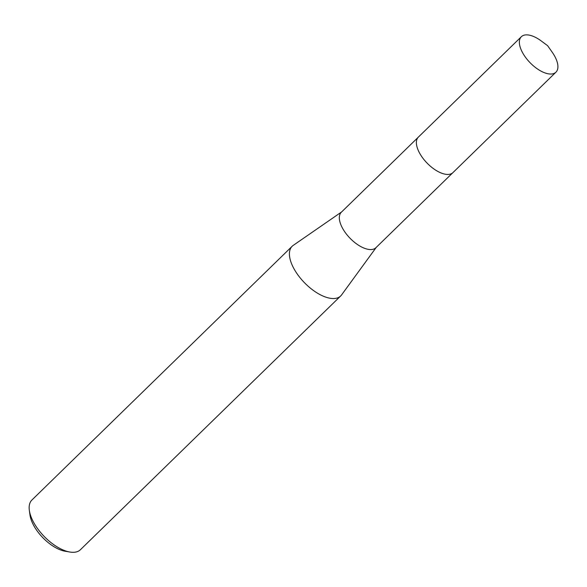 <?xml version="1.0" encoding="UTF-8"?>
<svg xmlns="http://www.w3.org/2000/svg" width="587" height="587" viewBox="0 0 587 587"><rect width="100%" height="100%" fill="white"/><g stroke="black" fill="none" stroke-linecap="round" stroke-linejoin="round"><path stroke-width="0.88" d="M416.873 146.361A24.771 11.894 45.7 0 0 419.485 152.906A24.771 11.894 45.7 0 0 443.677 173.855M418.113 137.365L341.311 212.252A24.771 11.894 45.7 0 0 342.434 228.035A24.771 11.894 45.7 0 0 359.736 245.968A24.771 11.894 45.7 0 0 375.893 247.721L452.694 172.842M341.656 211.914L293.243 245.373A34.728 16.678 45.7 0 0 292.194 246.232A34.728 16.678 45.7 0 0 293.764 268.369A34.728 16.678 45.7 0 0 318.029 293.5A34.728 16.678 45.7 0 0 340.68 295.965A34.728 16.678 45.7 0 0 341.568 294.938L376.245 247.384M292.194 246.232L31.933 499.992A34.728 16.678 45.7 0 0 29.35 510.426A34.728 16.678 45.7 0 0 33.503 522.122A34.728 16.678 45.7 0 0 69.926 552.037A34.728 16.678 45.7 0 0 80.419 549.718L340.68 295.965M29.35 510.426L30.018 515.181A30.098 14.455 45.7 0 0 33.62 525.321A30.098 14.455 45.7 0 0 65.179 551.244L69.926 552.037M549.131 73.94A24.771 11.894 45.7 0 0 555.933 72.186A24.771 11.894 45.7 0 0 552.206 52.206L547.62 45.691L541.229 40.943A24.771 11.894 45.7 0 0 528.146 34.963A24.771 11.894 45.7 0 0 521.344 36.717A24.771 11.894 45.7 0 0 525.835 57.746A24.771 11.894 45.7 0 0 549.131 73.94M521.344 36.717L418.362 137.109A24.786 11.901 45.7 0 0 422.853 158.152A24.786 11.901 45.7 0 0 446.164 174.346A24.786 11.901 45.7 0 0 452.966 172.593L555.933 72.186"/></g></svg>
